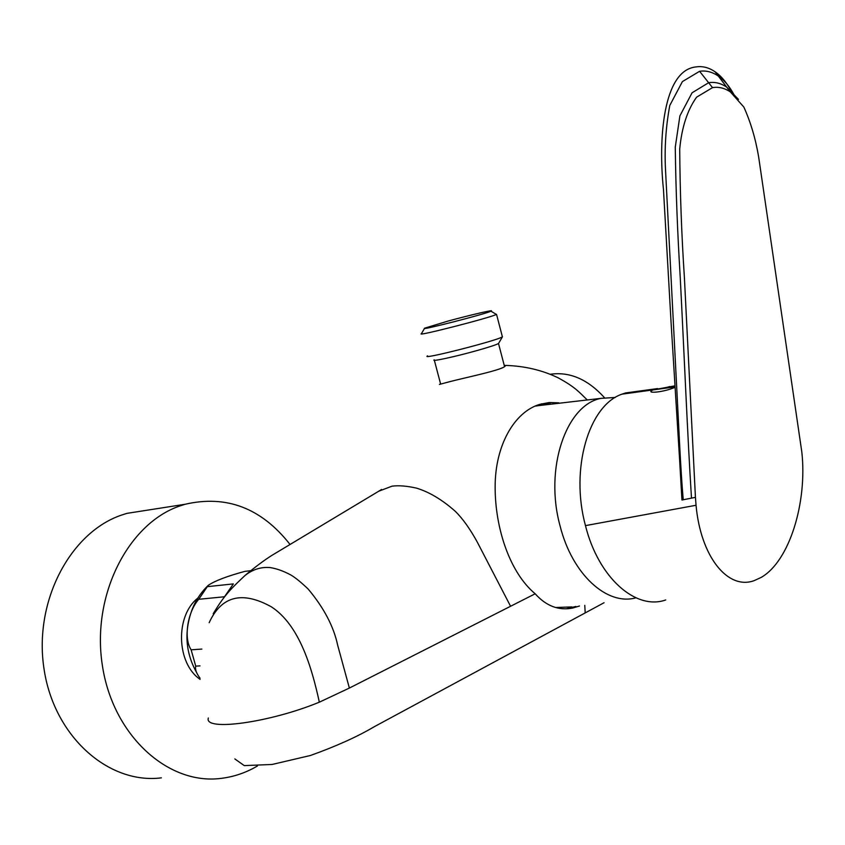 <?xml version="1.0" encoding="UTF-8"?>
<svg xmlns="http://www.w3.org/2000/svg" width="845" height="845" viewBox="0 0 845 845"><rect width="100%" height="100%" fill="white"/><g stroke="black" fill="none" stroke-linecap="round" stroke-linejoin="round"><path stroke-width="1.27" d="M675.039 387.274C664.265 392.238 644.429 394.087 652.9 389.936L675.018 386.904M636.686 391.425L625.48 392.967L621.962 394.161L652.9 389.936L674.954 385.827M671.236 325.219L663.473 189.555C658.149 139.002 663.071 69.987 696.132 66.913C702.586 65.931 708.902 67.558 715.081 71.793L718.303 76.039C712.208 71.899 705.976 70.315 699.597 71.297L712.515 87.626C718.62 86.602 724.566 88.038 730.376 91.936L743.822 107.03C750.635 122.007 755.578 138.696 758.673 157.075L801.842 452.17C807.355 502.257 789.621 561.175 761.155 577.431L754.152 580.642C727.788 590.359 700.642 556.57 696.048 505.268L695.435 497.356L681.947 500.018L679.116 451.336M665.723 599.95C635.968 610.618 598.482 577.969 585.469 525.622C569.974 468.933 588.796 405.389 621.962 394.161M671.205 324.691L681.239 485.917M715.081 71.793C721.81 76.451 727.608 83.687 732.488 93.499M712.515 87.626L696.565 97.196C687.355 110.114 681.735 127.426 679.707 149.132C680.035 192.311 681.598 235.174 684.408 277.72L695.435 497.356M234.825 758.926L244.279 765.612L272.143 764.461L310.453 755.483C336.247 746.241 357.583 736.618 374.451 726.615L604.048 602.738M213.183 613.797C224.633 594.489 232.417 587.412 244.86 575.625C252.486 569.509 260.841 566.826 269.946 567.555C276.516 568.527 283.603 571.072 291.208 575.181C295.782 577.969 301.443 582.617 308.203 589.092C323.846 607.756 333.669 626.451 337.662 645.179L349.376 688.052L510.57 606.266L477.383 542.289C470.063 528.896 462.69 518.555 455.233 511.267C442.178 499.701 429.249 491.991 416.479 488.125C406.867 485.949 398.724 485.294 392.059 486.171L378.718 491.22M349.376 688.052L319.347 702.174C269.713 722.665 203.634 731.612 208.335 717.996M510.57 606.266L535.181 593.781C509.736 572.614 495.001 528.019 495.138 486.688C495.128 445.421 514.288 412.096 539.638 404.375L549.144 402.537L558.82 402.843M579.469 606.013L572.783 608.02C558.693 610.819 546.166 606.066 535.181 593.781M209.169 622.68C221.411 595.968 242.135 590.676 271.319 606.794C299.51 625.089 311.826 667.698 319.336 702.174M541.539 403.825L550.528 403.91M575.857 606.456L566.15 608.812M504.085 364.871L505.31 365.896C503.683 369.656 468.183 376.954 449.92 381.613L439.442 384.422M571.885 606.921L555.609 607.513M534.832 406.181L547.064 404.364M424.517 328.378L421.475 333.606C414.504 337.166 490.861 317.625 496.374 314.424L495.698 314.023M447.776 321.142L424.644 328.177C418.592 331.187 485.938 313.917 490.956 311.171C495.74 309.08 470.158 315.016 447.776 321.142M498.751 343.123L498.508 343.492C496.342 344.771 489.086 347.147 476.76 350.622C455.043 356.748 430.454 362.04 434.224 359.822M427.528 355.872C419.257 360.488 498.18 340.408 502.395 336.817L502.257 336.299M250.68 570.702L244.944 571.347C226.967 576.237 214.725 580.906 208.24 585.342L198.712 599.295C187.495 612.034 183.418 638.302 191.139 649.816L195.723 666.124L200.011 665.881M195.723 666.124C194.952 669.377 196.399 673.402 200.043 678.208M198.712 599.295L224.506 596.76L233.326 583.916L207.553 586.631M191.139 649.816L201.881 649.076M207.923 585.648C200.74 592.651 195.375 600.869 191.826 610.28C183.978 632.187 185.615 653.027 196.748 672.81M200.117 679.38C176.32 663.293 175.137 615.688 197.814 598.144M257.387 766.014C246.001 772.71 233.917 776.83 221.147 778.372C168.07 785.417 112.575 735.403 102.287 664.92C91.471 594.563 128.588 523.351 179.827 505.965L185.034 504.285C226.418 494.695 261.38 508.046 289.919 544.317M161.406 777.854C108.561 784.614 53.805 736.428 43.972 668.575C33.61 600.837 70.737 532.054 121.775 515.006L126.961 513.359L149.385 509.852M550.211 374.261C569.741 371.483 587.814 379.289 604.46 397.668M585.469 525.622L696.048 505.268M691.474 497.821C687.629 438.122 684.08 351.562 680.225 277.16C677.458 231.889 675.799 188.551 675.271 147.146L679.898 115.881L692.076 92.781L708.638 82.715C714.817 81.701 720.848 83.18 726.742 87.162L718.303 76.039C724.366 80.222 729.615 86.475 734.062 94.83M730.365 91.936L726.742 87.162L738.445 99.361M699.597 71.297L682.401 81.595L669.779 105.467C665.797 127.014 664.381 148.572 665.533 170.141L676.021 374.25C678.44 418.423 680.352 467.127 683.225 499.722M585.205 612.91L584.772 605.358M614.674 397.477L600.964 398.365C566.118 404.903 544.191 468.605 560.087 525.949C572.192 574.484 607.143 606.023 635.915 597.816M669.789 386.535L663.346 388.404L674.986 386.45M625.48 392.957L657.632 388.573M245.832 574.78C255.729 566.562 264.422 560.098 271.879 555.387L380.81 489.973M572.783 608.02L569.424 608.273M381.465 489.424L380.799 489.973M505.532 365.41C524.745 366.012 542.342 370.173 558.302 377.905C575.191 387.158 578.645 391.647 587 399.685M615.276 397.477L600.964 398.365L535.487 405.991M490.956 311.171L496.374 314.424M498.55 343.461L502.469 336.775M434.341 360.287L440.636 384.053M498.508 343.492L504.528 366.561M496.533 314.34L502.395 336.817M185.034 504.285L126.961 513.359"/></g></svg>
